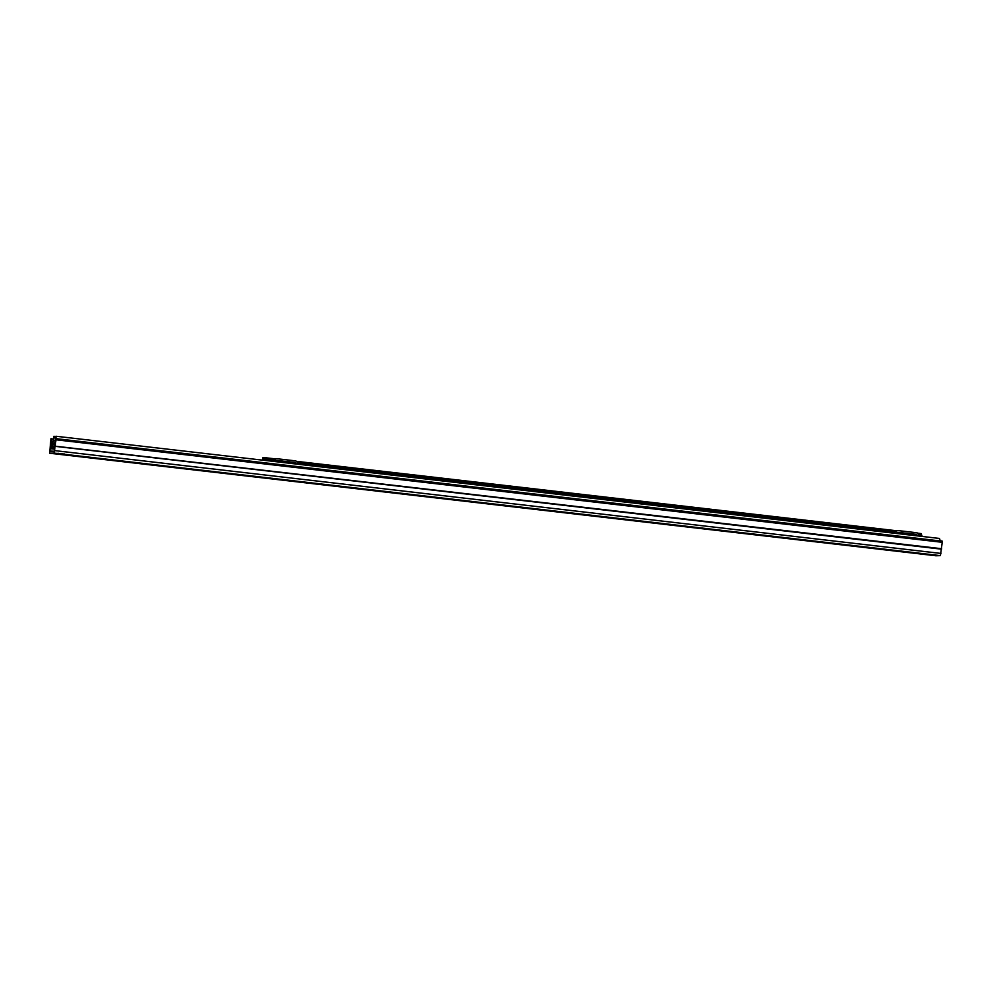 <?xml version="1.0" encoding="UTF-8"?>
<svg xmlns="http://www.w3.org/2000/svg" width="992" height="992" viewBox="0 0 992 992"><rect width="100%" height="100%" fill="white"/><g stroke="black" fill="none" stroke-linecap="round" stroke-linejoin="round"><path stroke-width="1.49" d="M69.378 455.229L71.846 455.477L69.378 455.229M910.433 552.494L902.993 551.651L910.445 552.47M878.317 548.824L882.905 549.295L878.329 548.737M711.921 529.53L704.481 528.686L711.921 529.505M683.562 526.244L676.122 525.4L683.562 526.219M428.321 496.719L420.881 495.876L428.321 496.694M399.962 493.433L392.522 492.59L399.962 493.408M169.322 466.81L173.898 467.269L169.322 466.724M140.951 463.524L145.539 463.996L140.963 463.438M935.89 555.756L49.637 453.232L50.939 438.799L49.848 451.447L54.362 451.335L56.147 438.662L942.4 541.186L940.404 555.632L935.89 555.756L49.637 453.232L54.151 453.108L56.147 438.662M890.965 550.138L895.069 550.622M896.284 550.758L889.601 550.176L894.92 550.796M64.282 454.671L53.221 453.58L57.09 453.332L64.282 454.671M64.542 454.014L55.564 453.518L65.236 454.423M51.138 438.799L53.233 439.034M56.023 439.791L942.276 542.314M58.342 453.307L57.263 453.518M287.358 461.627L283.266 461.156L287.358 461.627M908.139 533.436L905.026 533.076L908.139 533.436M55.912 436.505L53.853 436.306L52.601 445.036L53.667 437.918L55.8 438.142M55.775 438.873L55.949 436.244L55.974 438.662M55.8 438.117L53.717 437.906L53.853 436.306M55.763 437.844L55.949 436.244L939.523 538.458L939.56 540.851M52.576 446.264L54.275 446.462M53.27 441.415L52.911 444.552M900.426 532.605L897.376 532.258L896.173 533.324A0.893 0.893 88.5 0 0 896.074 533.423M917.712 535.928A0.893 0.893 88.5 0 0 917.637 535.804L916.41 534.328L897.363 532.27M919.41 536.126L919.398 536.064A2.517 2.492 88.5 0 0 918.939 534.874L918.022 533.572A2.058 2.046 88.5 0 0 916.583 532.716L897.884 530.559A2.058 2.046 88.5 0 0 897.599 530.546L896.656 530.571A2.058 2.046 88.5 0 0 895.354 531.08L894.164 532.134A2.517 2.492 88.5 0 0 893.482 533.126M916.682 535.816L914.24 534.204M897.599 530.546A2.058 2.046 88.5 0 0 896.297 531.055L895.106 532.109A2.517 2.492 88.5 0 0 894.4 533.175L894.375 533.237M296.447 464.058A0.893 0.893 88.5 0 0 296.372 463.934L295.145 462.458L276.16 460.35M298.146 464.256L298.133 464.194A2.517 2.492 88.5 0 0 297.687 463.004L296.769 461.702A2.058 2.046 88.5 0 0 295.331 460.846L276.632 458.688A2.058 2.046 88.5 0 0 276.334 458.676L275.392 458.701A2.058 2.046 88.5 0 0 274.09 459.222L272.899 460.263A2.517 2.492 88.5 0 0 272.217 461.255M295.418 463.946L294.202 462.483L288.077 461.776M276.334 458.676A2.058 2.046 88.5 0 0 275.032 459.184L273.854 460.238A2.517 2.492 88.5 0 0 273.147 461.305L273.11 461.367M940.751 540.243L940.664 540.987L940.751 540.243L939.622 540.107M51.299 440.299L50.443 447.975L51.46 438.96L50.989 447.417L53.63 447.665M54.275 447.863L55.44 440.188L53.667 447.355L55.589 438.848L54.275 447.863L54.895 447.938M54.734 449.14L51.286 448.744L51.448 447.404M51.609 440.299L51.286 448.744M53.518 448.682L54.771 448.83M50.828 448.756L54.721 449.202L50.828 448.756M274.052 461.466L274.201 460.164L276.681 460.412L290.929 462.21L290.792 463.413L290.929 462.21L294.227 462.669L294.091 463.785M275.305 461.615L283.266 462.532L283.414 461.193M265.459 460.474L265.422 459.085L262.595 459.16L265.447 459.532M265.918 460.536L265.571 457.746L262.756 457.82L262.607 459.16M911.549 535.221L909.614 534.986L909.763 533.646L914.984 534.341L914.847 535.606L914.984 534.341M898.901 533.758L899.037 532.493L905.436 533.15L905.287 534.49L909.614 534.986M905.287 534.49L903.266 534.266M871.1 530.534L321.83 466.996M284.518 462.681L283.266 462.532M266.042 459.42L272.974 460.214M894.238 532.084L297.736 463.078M899.037 532.493L897.748 532.444M905.436 533.15L909.763 533.646M916.72 534.514L914.971 534.477M920.7 536.275L920.836 535.159L918.989 534.936M920.836 535.159L921.866 535.296L921.742 536.399L921.866 535.296M322.189 465.682L322.04 467.021M871.137 529.182L870.976 530.522M265.571 457.746L274.772 458.812L265.583 457.746M921.494 535.234L921.407 533.622L917.674 533.188L921.407 533.622M54.151 453.108L940.404 555.632M49.6 451.038L54.411 451.248M940.949 553.424L54.535 450.591M941.52 549.159L55.106 446.326M55.341 446.189L941.594 548.712M53.332 440.126L54.969 440.324M54.213 437.956L54.399 436.344M916.819 535.829L917.637 535.804M915.455 534.353L916.41 534.328M895.354 531.08L896.297 531.055M894.164 532.134L895.106 532.109M295.554 463.958L296.372 463.934M292.268 462.396L295.455 462.644M294.202 462.483L295.145 462.458M274.09 459.222L275.032 459.184M272.899 460.263L273.854 460.238M940.267 540.938L940.354 540.194M53.977 448.669L54.783 448.768M51.758 438.96L53.221 439.121L51.758 438.96M51.609 441.217L53.072 441.378M51.187 444.738L52.638 444.912M51.088 446.14L54.275 446.512M50.989 446.983L54.101 447.342M276.681 460.412L276.532 461.751M296.41 461.317L896.036 530.683L296.41 461.317M273.011 460.176L265.67 459.321L265.447 460.313M274.127 459.184L265.658 458.205L265.447 459.197M297.699 463.028L315.605 465.099M875.192 529.827L894.276 532.034M914.984 534.44L915.765 534.527M918.964 534.899L921.494 535.184M296.844 461.813L895.392 531.055M918.096 533.684L921.481 534.068M897.264 532.419L897.14 533.547M896.731 532.828L896.644 533.498M877.61 530.15L877.486 531.278M875.676 529.914L875.552 531.055M915.306 534.514L915.17 535.643M267.332 459.556L267.195 460.685M314.824 465.025L314.687 466.178M312.592 464.789L312.455 465.918M64.17 454.658L56.383 453.766M55.949 436.244L939.523 538.458M262.744 457.833L262.595 459.16"/></g></svg>
